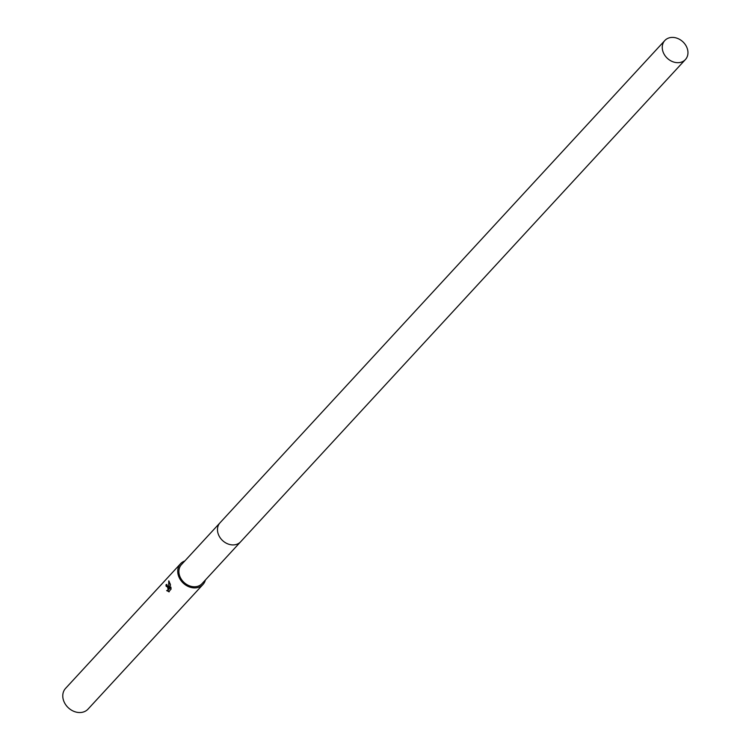<?xml version="1.0" encoding="UTF-8"?>
<svg xmlns="http://www.w3.org/2000/svg" width="749" height="749" viewBox="0 0 749 749"><rect width="100%" height="100%" fill="white"/><g stroke="black" fill="none" stroke-linecap="round" stroke-linejoin="round"><path stroke-width="1.12" d="M219.888 522.942L181.445 564.624A14.016 11.338 42.7 0 0 179.442 575.195A14.016 11.338 42.7 0 0 189.525 585.849A14.016 11.338 42.7 0 0 202.043 583.63L240.485 541.948M218.034 533.354A14.016 11.338 42.7 0 0 234.062 544.879A14.016 11.338 42.7 0 0 240.635 541.789L685.41 59.546A14.016 11.338 42.7 0 0 685.625 45.09A14.016 11.338 42.7 0 0 671.376 37.45A14.016 11.338 42.7 0 0 664.803 40.54A14.016 11.338 42.7 0 0 664.588 54.995A14.016 11.338 42.7 0 0 678.837 62.635A14.016 11.338 42.7 0 0 685.41 59.546M167.074 590.924L167.916 590.118L167.926 588.368L167.523 587.001L166.166 586.317A15.289 12.368 -137.3 0 1 165.988 584.847L166.662 584.445L168.703 588.143L168.75 580.887L170.238 584.051L170.491 584.988L168.974 589.21L170.922 587.104L171.053 589.173L168.647 591.776M184.797 560.992A15.289 12.368 42.7 0 0 180.5 563.763L65.556 688.397A15.289 12.368 42.7 0 0 63.375 699.931A15.289 12.368 42.7 0 0 74.376 711.55A15.289 12.368 42.7 0 0 88.026 709.125L202.979 584.492A15.289 12.368 42.7 0 0 205.395 579.988M180.5 563.763A15.289 12.368 42.7 0 0 178.328 575.288A15.289 12.368 42.7 0 0 189.328 586.916A15.289 12.368 42.7 0 0 202.979 584.492M169.265 591.804L166.662 590.465M166.98 586.036L167.813 586.654L168.459 589.266L168.076 590.643L167.224 590.914M169.134 581.29L168.703 588.143M170.969 587.497L168.974 589.21M166.887 584.473L166.447 584.81A14.783 11.956 42.7 0 0 166.578 586.074M167.533 590.895L168.768 591.644M664.803 40.54L220.028 522.783A14.016 11.338 42.7 0 0 219.813 537.239A14.016 11.338 42.7 0 0 234.062 544.879"/></g></svg>

